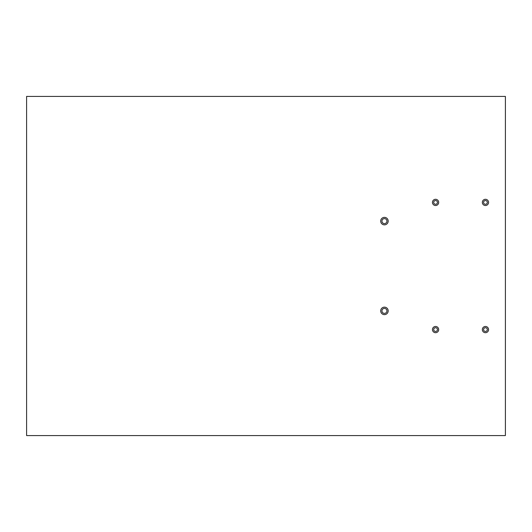 <?xml version="1.0" encoding="UTF-8"?>
<svg xmlns="http://www.w3.org/2000/svg" width="532" height="532" viewBox="0 0 532 532"><rect width="100%" height="100%" fill="white"/><g stroke="black" fill="none" stroke-linecap="round" stroke-linejoin="round"><path stroke-width="0.4" stroke-dasharray="2.66 2" d=""/><path stroke-width="0.8" d="M26.6 96.425L505.4 96.425L505.4 435.575L26.6 435.575L26.6 96.425M437.444 202.406A1.869 1.869 0 0 0 434.637 200.79A1.869 1.869 0 0 0 434.637 204.029A1.869 1.869 0 0 0 437.444 202.406M487.319 202.406A1.869 1.869 0 0 0 484.512 200.79A1.869 1.869 0 0 0 484.512 204.029A1.869 1.869 0 0 0 487.319 202.406M487.319 329.587A1.869 1.869 0 0 0 484.512 327.971A1.869 1.869 0 0 0 484.512 331.21A1.869 1.869 0 0 0 487.319 329.587M437.444 329.587A1.869 1.869 0 0 0 434.637 327.971A1.869 1.869 0 0 0 434.637 331.21A1.869 1.869 0 0 0 437.444 329.587M386.937 310.887A2.494 2.494 0 0 0 383.193 308.726A2.494 2.494 0 0 0 383.193 313.049A2.494 2.494 0 0 0 386.937 310.887M386.937 221.113A2.494 2.494 0 0 0 383.193 218.951A2.494 2.494 0 0 0 383.193 223.274A2.494 2.494 0 0 0 386.937 221.113M438.687 329.587A3.112 3.112 0 0 0 434.019 326.894A3.112 3.112 0 0 0 434.019 332.287A3.112 3.112 0 0 0 438.687 329.587M488.562 329.587A3.112 3.112 0 0 0 483.894 326.894A3.112 3.112 0 0 0 483.894 332.287A3.112 3.112 0 0 0 488.562 329.587M488.562 202.406A3.112 3.112 0 0 0 483.894 199.713A3.112 3.112 0 0 0 483.894 205.106A3.112 3.112 0 0 0 488.562 202.406M438.687 202.406A3.112 3.112 0 0 0 434.019 199.713A3.112 3.112 0 0 0 434.019 205.106A3.112 3.112 0 0 0 438.687 202.406M388.18 221.113A3.737 3.737 0 0 0 382.575 217.874A3.737 3.737 0 0 0 382.575 224.351A3.737 3.737 0 0 0 388.18 221.113M388.18 310.887A3.737 3.737 0 0 0 382.575 307.649A3.737 3.737 0 0 0 382.575 314.126A3.737 3.737 0 0 0 388.18 310.887"/></g></svg>
